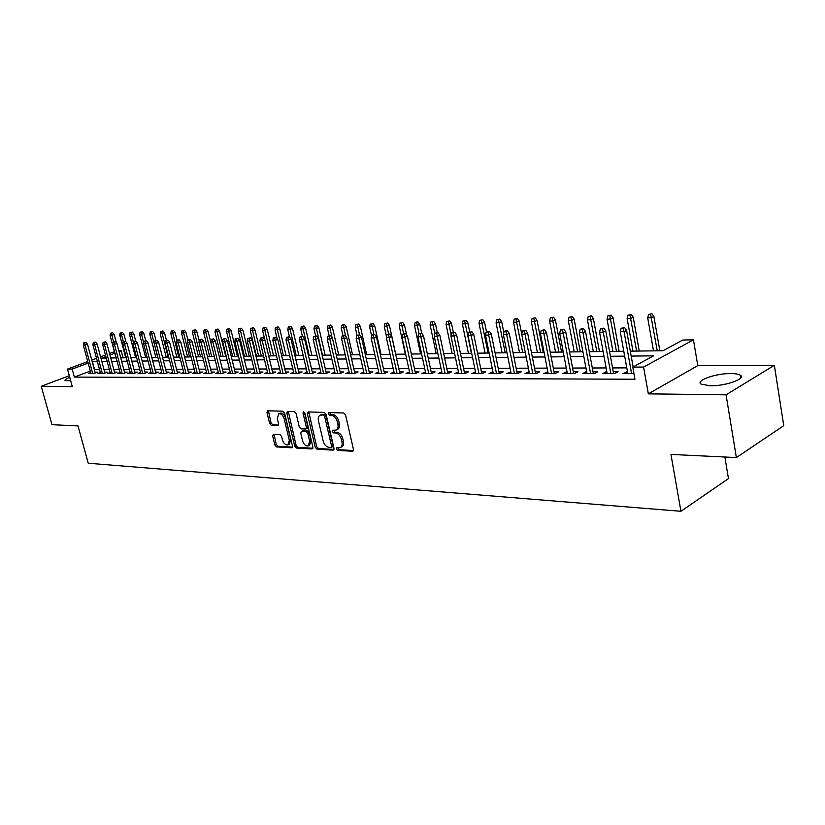 <?xml version="1.0" encoding="UTF-8"?>
<svg xmlns="http://www.w3.org/2000/svg" width="825" height="825" viewBox="0 0 825 825"><rect width="100%" height="100%" fill="white"/><g stroke="black" fill="none" stroke-linecap="round" stroke-linejoin="round"><path stroke-width="1.24" d="M336.353 449.027L337.631 450.398L352.481 451.244L353.461 449.419L345.562 414.954L343.705 412.985L328.855 412.552L328.195 413.851L329.474 415.212L331.382 415.274C334.156 415.728 336.115 417.811 337.239 421.523L337.899 424.38C338.446 427.36 337.796 429.278 335.94 430.134L332.712 430.238L332.289 431.496L333.568 432.857L335.466 432.939C338.25 433.424 340.199 435.517 341.323 439.209L341.973 442.056C342.519 444.984 341.88 446.872 340.055 447.717L336.775 447.8L336.353 449.027M337.714 447.8L339.023 449.707L353.451 450.522M329.577 412.572L330.887 414.552L332.795 414.614L331.382 415.274M333.661 430.238L334.971 432.187L336.878 432.269L335.466 432.939M69.754 377.334C66.113 378.799 64.546 379.892 65.062 380.603L70.682 380.727M710.263 385.791C725.464 386.162 746.646 378.623 740.262 375.189C738.55 374.127 735.405 373.581 730.826 373.56C715.729 373.312 695.062 380.624 701.157 384.141L710.263 385.791M273.488 434.228L272.662 435.971L274.869 445.057L276.561 446.923L291.627 447.779L292.483 446.036L284.594 413.077L282.862 411.201L267.537 410.798L266.991 412.541L269.672 423.596L271.373 425.463L278.066 425.679L278.603 423.947L277.282 418.43L278.757 413.768C281.15 413.5 282.944 415.14 284.14 418.677L289.338 440.344L287.894 444.912C285.481 445.17 283.676 443.53 282.47 439.983L281.603 436.404L279.892 434.528L273.488 434.228M90.327 371.085L74.363 377.097L72.167 369.064L67.495 369.084L87.759 361.577M736.374 457.566L726.052 394.824L774.345 365.3L783.75 425.659L736.374 457.566L670.952 454.42L680.934 511.283L88.234 463.227L77.993 425.937L51.965 424.689L41.25 386.255L72.301 386.647L67.495 369.084M774.345 365.3L697.785 365.619L648.337 393.855L726.052 394.824M648.337 393.855L643.583 367.063L632.785 367.104L653.565 355.853L631.187 356.08M74.363 377.097L634.961 379.232L632.785 367.104M315.253 447.294L317.027 449.223L333.042 450.141L333.981 448.336L326.092 414.356L324.277 412.418L308.261 411.943L307.354 413.779L315.253 447.294L316.645 446.624L318.419 448.552L333.981 449.429M312.015 448.944L296.484 448.058L294.752 446.16L286.863 413.15L287.43 411.386L294.319 411.541L296.082 413.428L299.289 426.958L301.043 428.866L305.797 429L306.364 427.247L303.022 413.088L303.435 411.84L304.889 413.15L312.912 447.171L312.015 448.944L312.747 448.583M69.321 375.736L41.25 386.255M627.485 371.766L622.916 373.642L633.961 373.653M606.829 371.776L602.363 373.632L614.635 373.642L618.1 371.776L613.253 371.776M586.678 371.797L582.316 373.622L594.278 373.632L597.764 371.786L593.02 371.786M567.023 371.807L562.753 373.622L574.437 373.622L577.923 371.797L573.282 371.807M547.831 371.817L543.665 373.612L555.07 373.612L558.566 371.817L554.018 371.817M529.103 371.838L525.03 373.601L536.157 373.601L539.674 371.827L535.219 371.827M510.819 371.848L506.839 373.591L517.698 373.601L521.214 371.838L516.862 371.838M492.948 371.858L489.06 373.581L499.672 373.591L503.198 371.848L498.929 371.858M475.499 371.869L471.694 373.581L482.068 373.581L485.595 371.869L481.408 371.869M458.442 371.879L454.719 373.57L464.857 373.57L468.383 371.879L464.279 371.879M441.767 371.889L438.127 373.56L448.037 373.57L451.564 371.889L447.542 371.889M431.527 373.56L423.442 335.61L420.863 336.734L417.955 336.806L425.824 373.56L425.432 371.91L421.895 373.55L431.588 373.56L435.126 371.9L431.176 371.9M409.53 371.931L406.024 373.55L415.501 373.55L419.048 371.91L415.171 371.91M393.938 371.972L390.503 373.539L399.774 373.539L403.312 371.92L399.506 371.92M378.675 372.013L375.303 373.529L384.378 373.539L387.915 371.931L384.182 371.931M363.743 372.044L360.432 373.529L369.322 373.529L372.859 371.941L369.188 371.941M349.13 372.085L345.881 373.519L354.575 373.519L358.112 371.951L354.502 371.951M334.816 372.116L331.619 373.508L340.137 373.519L343.664 371.962L340.127 371.962M320.791 372.147L317.656 373.508L325.999 373.508L329.526 371.972L326.05 371.972M307.065 372.178L303.982 373.498L312.149 373.508L315.676 371.982L312.262 371.982M293.607 372.199L290.575 373.498L298.588 373.498L302.105 371.993L298.743 371.993M280.418 372.23L277.437 373.488L285.295 373.488L288.802 372.003L285.502 372.003M267.496 372.25L264.567 373.488L272.26 373.488L275.767 372.013L272.528 372.013M254.822 372.281L251.945 373.478L259.483 373.478L262.989 372.013L259.792 372.023M242.395 372.302L239.559 373.467L246.964 373.478L250.46 372.023L247.314 372.023M230.206 372.323L227.422 373.467L234.682 373.467L238.167 372.034L235.073 372.034M218.254 372.343L215.511 373.457L222.626 373.467L226.112 372.044L223.07 372.044M206.518 372.364L203.827 373.457L210.808 373.457L214.283 372.054L211.293 372.054M195.009 372.384L192.359 373.447L199.207 373.457L202.672 372.054L199.733 372.065M183.717 372.405L181.098 373.447L187.832 373.447L191.287 372.065L188.389 372.065M172.621 372.426L170.053 373.436L176.653 373.447L180.097 372.075L177.251 372.075M161.731 372.436L159.194 373.436L165.681 373.436L169.125 372.085L166.31 372.085M151.037 372.457L148.541 373.436L154.914 373.436L158.338 372.085L155.574 372.096M140.539 372.467L138.084 373.426L144.334 373.426L147.757 372.096L145.025 372.096M130.226 372.488L127.803 373.426L133.949 373.426L137.352 372.106L134.671 372.106M120.089 372.498L117.697 373.416L123.74 373.416L127.133 372.106L124.492 372.116M110.127 372.518L107.776 373.416L113.706 373.416L117.098 372.116L114.489 372.116M100.341 372.529L98.02 373.405L103.857 373.416L107.229 372.127L104.662 372.127M626.783 367.878L612.552 367.929M606.127 367.94L592.309 367.991M585.967 368.002L572.571 368.043M566.301 368.063L553.307 368.105M547.119 368.125L534.507 368.167M528.382 368.177L516.141 368.218M510.097 368.239L498.207 368.27M492.226 368.29L480.676 368.321M474.777 368.342L463.557 368.373M457.71 368.393L446.81 368.424M441.045 368.445L430.444 368.476M424.741 368.497L414.439 368.528M408.787 368.548L398.774 368.579M393.195 368.589L383.45 368.62M377.933 368.641L368.455 368.672M362.99 368.682L353.77 368.713M348.367 368.723L339.395 368.754M334.043 368.775L325.318 368.796M320.028 368.816L311.53 368.837M306.281 368.858L298.011 368.878M292.823 368.899L284.769 368.919M279.634 368.94L271.796 368.961M266.702 368.971L259.071 369.002M254.028 369.012L246.593 369.033M241.601 369.053L234.352 369.074M229.412 369.084L222.348 369.115M217.449 369.126L210.561 369.146M205.724 369.157L199.011 369.177M194.205 369.198L187.667 369.218M182.903 369.229L176.529 369.249M171.817 369.26L165.588 369.28M160.927 369.301L154.852 369.311M150.233 369.332L144.313 369.353M139.724 369.363L133.949 369.383M129.412 369.394L123.781 369.414M119.274 369.425L113.778 369.445M109.312 369.456L103.95 369.466M99.526 369.487L94.318 369.579M90.719 372.539L88.43 373.405L94.163 373.405L97.536 372.127L94.999 372.137M680.934 511.283L728.465 478.603L724.866 457.009M118.883 350.883L121.244 350.831L119.078 351.636M123.08 357.823L121.244 350.831M630.3 351.161L663.022 350.728L682.791 340.034L693.443 339.828L643.583 367.063M697.785 365.619L693.443 339.828M91.761 360.092L96.525 358.318M100.567 356.823L105.456 355.008M109.539 353.502L114.397 351.698M97.381 361.505L92.173 361.639M88.172 363.124L72.167 369.064M624.669 356.142L610.417 356.287M603.993 356.359L590.174 356.493M583.822 356.565L570.426 356.699M564.156 356.761L551.152 356.895M544.954 356.957L532.331 357.081M526.216 357.142L513.965 357.266M507.911 357.328L496.021 357.452M490.04 357.514L478.49 357.627M472.581 357.689L461.361 357.802M455.513 357.864L444.613 357.978M438.838 358.029L428.237 358.143M422.534 358.194L412.232 358.308M406.581 358.359L396.567 358.463M390.978 358.514L381.243 358.617M375.715 358.679L366.248 358.772M360.783 358.823L351.563 358.916M346.149 358.978L337.188 359.061M331.836 359.123L323.111 359.205M317.811 359.267L309.313 359.349M304.074 359.401L295.804 359.483M290.617 359.535L282.562 359.618M277.427 359.669L269.589 359.752M264.505 359.803L256.864 359.886M251.831 359.927L244.386 360.009M239.405 360.061L232.155 360.133M227.215 360.185L220.151 360.257M215.263 360.298L208.374 360.37M203.528 360.422L196.814 360.494M192.019 360.535L185.481 360.608M180.727 360.649L174.343 360.721M169.641 360.762L163.412 360.834M158.751 360.876L152.687 360.938M148.057 360.989L142.148 361.041M137.558 361.092L131.794 361.154M127.246 361.195L121.615 361.257M117.119 361.298L111.622 361.36M107.168 361.402L101.805 361.453M105.868 356.544L101.681 358.102L106.27 358.04M110.725 357.988L116.222 357.916M120.718 357.854L126.349 357.782M130.886 357.72L136.661 357.648M141.24 357.586L147.159 357.503M151.779 357.442L157.843 357.369M162.504 357.308L168.723 357.225M173.436 357.163L179.809 357.081M184.563 357.019L191.111 356.926M195.907 356.864L202.62 356.782M207.457 356.709L214.345 356.627M219.233 356.555L226.297 356.462M231.237 356.4L238.487 356.307M243.468 356.245L250.903 356.142M255.946 356.08L263.577 355.977M268.661 355.905L276.509 355.802M281.645 355.74L289.699 355.637M294.886 355.565L303.157 355.462M308.395 355.389L316.893 355.276M322.183 355.204L330.907 355.09M336.26 355.018L345.232 354.905M350.635 354.832L359.855 354.709M365.32 354.637L374.798 354.513M380.325 354.441L390.06 354.317M395.649 354.245L405.663 354.111M411.314 354.038L421.616 353.904M427.319 353.822L437.92 353.688M443.695 353.616L454.606 353.471M460.443 353.389L471.663 353.244M477.572 353.172L489.132 353.017M495.103 352.935L507.004 352.78M513.057 352.698L525.308 352.543M531.424 352.461L544.046 352.296M550.244 352.213L563.248 352.038M569.528 351.955L582.935 351.78M589.277 351.698L603.106 351.522M609.531 351.44L623.783 351.244M114.799 353.224L109.942 355.028M94.535 369.497L92.4 361.546M626.371 371.766L626.711 373.642M605.839 371.786L606.179 373.632M585.802 371.797L586.142 373.632M566.249 371.807L566.6 373.622M547.171 371.817L547.522 373.612M528.547 371.838L528.897 373.601M510.355 371.848L510.706 373.591M492.587 371.858L492.938 373.581M475.221 371.869L475.571 373.581M458.246 371.879L458.607 373.57M441.653 371.9L442.014 373.56M340.622 447.439L341.457 447.026C343.282 446.191 343.922 444.304 343.386 441.375L341.973 442.056M336.878 432.269C339.653 432.754 341.602 434.837 342.726 438.529L343.386 441.375M336.476 429.877L337.353 429.464C339.209 428.608 339.859 426.69 339.312 423.71L337.899 424.38M332.795 414.614C335.569 415.068 337.528 417.151 338.652 420.853L339.312 423.71M308.798 411.964L316.645 446.624M330.928 447.428L331.578 446.17L324.648 416.377L323.379 415.027L320.378 415.109C318.532 415.965 317.883 417.873 318.45 420.853L323.183 441.107C324.297 444.737 326.215 446.81 328.938 447.315L330.928 447.428M332.331 446.748L332.98 445.49L331.578 446.17M321.307 414.676L324.792 414.367L326.061 415.728L332.98 445.49M312.912 448.243L297.877 447.397L296.484 448.058M288.286 411.355L296.144 445.5L297.877 447.397M305.941 428.938L307.199 428.35L307.777 426.597L304.435 412.448L303.022 413.088M302.6 440.932C303.827 444.541 305.683 446.201 308.179 445.923L309.684 441.293L307.859 433.558L306.085 431.65L301.342 431.496L300.774 433.238L302.6 440.932M308.591 445.727L309.571 445.252L311.087 440.622L309.684 441.293M302.6 430.908L307.498 430.99L309.262 432.898L311.087 440.622M288.276 444.727L289.286 444.252L290.73 439.684L289.338 440.344M279.819 413.284L280.16 413.129C282.562 412.871 284.357 414.501 285.553 418.038L290.73 439.684M268.403 410.778L271.074 422.967L272.766 424.823L278.613 425.061M274.055 434.259L276.262 444.407L277.953 446.273L292.493 447.088M651.967 313.717L648.543 314.469L651.967 313.717L653.874 316.491L651.472 317.718L647.708 317.842L653.503 350.862M650.636 314.397L657.257 350.811M653.874 316.491L659.856 350.769M647.708 317.842L648.543 314.469M633.126 366.919L626.577 330.382L624.051 331.66L631.599 373.653M623.205 328.257L624.607 327.546L621.112 328.309L623.205 328.257L624.051 331.66L620.266 331.753L627.825 373.642M626.577 330.382L624.607 327.546M621.112 328.309L620.266 331.753M631.321 314.449L627.938 315.181L631.321 314.449L633.208 317.182L630.795 318.388L627.124 318.512L632.961 351.13M629.97 315.119L636.622 351.079M633.208 317.182L639.231 351.048M627.124 318.512L627.938 315.181M611.17 315.16L607.829 315.882L611.17 315.16L613.047 317.862L610.613 319.058L607.035 319.172L612.913 351.388M609.819 315.82L616.481 351.347M613.047 317.862L619.111 351.306M607.035 319.172L607.829 315.882M591.504 315.851L588.204 316.573L591.504 315.851L593.371 318.522L590.927 319.708L587.431 319.822L593.34 351.646M590.143 316.501L596.826 351.605M593.371 318.522L599.466 351.563M587.431 319.822L588.204 316.573M572.303 316.532L569.044 317.243L572.303 316.532L574.148 319.162L571.704 320.337L568.301 320.451L574.231 351.893M570.941 317.171L577.634 351.852M574.148 319.162L580.284 351.821M568.301 320.451L569.044 317.243M613.594 373.642L605.787 330.907L603.25 332.176L610.851 373.642M602.425 328.824L603.838 328.123L600.373 328.876L602.425 328.824L603.25 332.176L599.569 332.269L607.169 373.632M605.787 330.907L603.838 328.123M600.373 328.876L599.569 332.269M593.361 373.632L585.513 331.433L582.966 332.681L590.607 373.632M582.161 329.371L583.574 328.68L581.573 328.732L580.161 329.423L582.161 329.371L582.966 332.681L579.377 332.774L587.018 373.632M585.513 331.433L583.574 328.68M580.161 329.423L579.377 332.774M573.633 373.622L565.733 331.939L563.186 333.176L570.869 373.622M562.403 329.907L563.815 329.216L560.453 329.959L562.403 329.907L563.186 333.176L559.68 333.269L567.363 373.622M565.733 331.939L563.815 329.216M560.453 329.959L559.68 333.269M554.369 373.612L546.439 332.444L543.881 333.661L551.595 373.612M543.108 330.423L544.531 329.752L541.21 330.474L543.108 330.423L543.881 333.661L540.458 333.743L548.182 373.612M546.439 332.444L544.531 329.752M541.21 330.474L540.458 333.743M553.554 317.192L550.337 317.893L553.554 317.192L555.39 319.801L552.936 320.956L549.605 321.069L555.565 352.141M552.193 317.831L558.896 352.1M555.39 319.801L561.547 352.069M549.605 321.069L550.337 317.893M535.569 373.601L527.598 332.929L525.04 334.135L532.785 373.601M524.288 330.938L525.711 330.268L522.431 330.99L524.288 330.938L525.04 334.135L521.699 334.218L529.454 373.601M527.598 332.929L525.711 330.268M522.431 330.99L521.699 334.218M535.239 317.831L532.063 318.532L535.239 317.831L537.065 320.409L534.6 321.554L531.352 321.668L537.333 352.378M533.868 318.471L540.581 352.337M537.065 320.409L543.242 352.306M531.352 321.668L532.063 318.532M517.213 373.601L509.211 333.393L506.653 334.589L514.429 373.591M505.911 331.433L507.344 330.773L505.529 330.825L504.096 331.485L505.911 331.433L506.653 334.589L503.384 334.672L511.16 373.591M509.211 333.393L507.344 330.773M504.096 331.485L503.384 334.672M517.347 318.471L514.212 319.151L517.347 318.471L519.152 321.018L516.697 322.152L513.511 322.255L519.513 352.615M515.976 319.089L522.689 352.574M519.152 321.018L521.73 334.084M513.511 322.255L514.212 319.151M499.28 373.591L491.257 333.857L488.689 335.043L496.485 373.591M487.967 331.918L489.4 331.268L487.627 331.31L486.193 331.97L487.967 331.918L488.689 335.043L485.502 335.125L493.298 373.591M491.257 333.857L489.4 331.268M486.193 331.97L485.502 335.125M499.857 319.079L496.753 319.76L499.857 319.079L501.652 321.606L499.187 322.719L496.073 322.823L502.105 352.842M498.486 319.708L505.209 352.801M501.652 321.606L503.848 332.599M496.073 322.823L496.753 319.76M481.759 373.581L473.715 334.311L471.147 335.476L478.964 373.581M470.436 332.392L471.869 331.743L468.703 332.444L470.436 332.392L471.147 335.476L468.022 335.558L475.85 373.581M473.715 334.311L471.869 331.743M468.703 332.444L468.022 335.558M482.759 319.688L479.696 320.358L482.759 319.688L484.543 322.173L482.078 323.287L479.036 323.39L485.079 353.069M481.387 320.296L488.111 353.028M484.543 322.173L486.502 331.825M479.036 323.39L479.696 320.358M464.63 373.57L456.576 334.754L453.998 335.909L461.835 373.57M453.307 332.857L454.74 332.217L451.615 332.898L453.307 332.857L453.998 335.909L450.955 335.981L458.793 373.57M456.576 334.754L454.74 332.217M451.615 332.898L450.955 335.981M466.043 320.275L463.011 320.946L466.043 320.275L467.816 322.74L465.341 323.833L462.371 323.936L468.425 353.286M464.671 320.884L471.395 353.244M467.816 322.74L469.714 331.98M462.371 323.936L463.011 320.946M447.892 373.57L439.818 335.187L437.24 336.332L445.098 373.56M436.569 333.31L438.003 332.681L436.343 332.722L434.909 333.352L436.569 333.31L437.24 336.332L434.27 336.404L442.118 373.56M439.818 335.187L438.003 332.681M434.909 333.352L434.27 336.404M449.687 320.853L446.696 321.513L449.687 320.853L451.45 323.287L448.975 324.38L446.067 324.472L452.131 353.502M448.315 321.451L451.182 334.94M451.45 323.287L453.317 332.258M446.067 324.472L446.696 321.513M420.203 333.754L421.637 333.125L418.584 333.795L420.203 333.754L428.732 373.56M423.442 335.61L421.637 333.125L419.77 324.349L417.295 325.421L419.048 333.599M418.584 333.795L417.955 336.806M433.692 321.42L430.733 322.07L433.692 321.42L435.445 323.823L432.96 324.906L430.114 324.998L436.198 353.708M432.321 322.008L434.827 333.743M435.445 323.823L437.312 332.692M430.114 324.998L430.733 322.07M415.522 373.539L407.416 336.012L404.848 337.136L412.717 373.55M404.198 334.187L405.632 333.568L402.61 334.228L404.198 334.187L404.848 337.136L402.002 337.208L409.87 373.55M407.416 336.012L405.632 333.568M402.61 334.228L402.002 337.208M416.666 322.554L418.038 321.967L416.491 322.018L415.119 322.616L416.666 322.554L417.295 325.421L414.511 325.514L420.595 353.915M414.511 325.514L415.119 322.616M418.038 321.967L419.77 324.349M399.857 373.508L391.751 336.425L389.173 337.528L397.062 373.539M388.544 334.61L389.978 334.001L386.997 334.651L388.544 334.61L389.173 337.528L386.389 337.6L394.278 373.539M391.751 336.425L389.978 334.001M386.997 334.651L386.389 337.6M402.724 322.513L399.826 323.142L402.724 322.513L404.436 324.864L399.238 326.009L405.333 354.111M401.342 323.091L403.662 333.774M404.436 324.864L406.612 334.909M399.238 326.009L399.826 323.142M384.522 373.467L376.427 336.817L373.849 337.91L381.738 373.539M373.23 335.022L374.663 334.414L371.714 335.063L373.23 335.022L373.849 337.91L371.126 337.982L379.015 373.539M376.427 336.817L374.663 334.414M371.714 335.063L371.126 337.982M387.719 323.039L384.863 323.668L387.719 323.039L389.431 325.37L384.285 326.504L386.554 336.837M386.347 323.617L388.616 334.032M389.431 325.37L395.732 354.245M384.285 326.504L384.863 323.668M369.517 373.436L361.422 337.198L358.854 338.291L366.743 373.529M358.236 335.435L359.669 334.826L356.761 335.466L358.236 335.435L358.854 338.291L356.183 338.353L364.073 373.529M361.422 337.198L359.669 334.826M356.761 335.466L356.183 338.353M373.034 323.555L370.198 324.184L373.034 323.555L374.725 325.865L369.641 326.989L371.58 335.734M371.652 324.132L373.921 334.434M374.725 325.865L381.037 354.43M369.641 326.989L370.198 324.184M354.832 373.405L346.737 337.58L344.169 338.652L352.058 373.519M343.571 335.827L345.005 335.228L342.117 335.868L343.571 335.827L344.169 338.652L341.56 338.724L349.449 373.519M346.737 337.58L345.005 335.228M342.117 335.868L341.56 338.724M358.648 324.06L355.843 324.679L358.648 324.06L360.329 326.349L355.297 327.463L357.06 335.342M357.266 324.627L359.525 334.837M360.329 326.349L366.64 354.626M355.297 327.463L355.843 324.679M340.457 373.374L332.362 337.951L329.794 339.013L337.693 373.519M329.206 336.218L330.639 335.631L327.793 336.26L329.206 336.218L329.794 339.013L327.236 339.075L335.136 373.519M332.362 337.951L330.639 335.631M327.793 336.26L327.236 339.075M344.551 324.565L341.787 325.174L344.551 324.565L346.222 326.824L341.241 327.917L342.963 335.517M343.179 325.122L345.613 336.053M346.222 326.824L352.543 354.812M341.241 327.917L341.787 325.174M326.37 373.354L318.285 338.312L315.717 339.364L323.617 373.508M315.15 336.6L316.573 336.012L313.758 336.631L315.15 336.6L315.717 339.364L313.222 339.426L321.111 373.508M318.285 338.312L316.573 336.012M313.758 336.631L313.222 339.426M330.743 325.05L328.01 325.648L330.743 325.05L332.403 327.288L327.473 328.371L329.154 335.692M329.371 325.607L332.042 337.507M332.403 327.288L338.724 354.987M327.473 328.371L328.01 325.648M312.572 373.323L304.497 338.662L301.94 339.714L309.829 373.508M301.373 336.971L302.796 336.394L300.011 337.002L301.373 336.971L301.94 339.714L299.485 339.776L307.374 373.498M304.497 338.662L302.796 336.394M300.011 337.002L299.485 339.776M317.213 325.524L314.5 326.123L317.213 325.524L318.863 327.742L313.985 328.814L315.655 336.043M315.841 326.081L322.493 355.204M318.863 327.742L325.174 355.173M313.985 328.814L314.5 326.123M299.052 373.302L290.988 339.013L288.43 340.044L296.319 373.498M287.873 337.332L289.297 336.765L286.543 337.373L287.873 337.332L288.43 340.044L286.028 340.106L293.917 373.498M290.988 339.013L289.297 336.765M286.543 337.373L286.028 340.106M303.94 325.988L301.259 326.587L303.94 325.988L305.58 328.185L300.754 329.257L302.424 336.404M302.579 326.545L309.22 355.379M305.58 328.185L311.891 355.338M300.754 329.257L301.259 326.587M285.811 373.271L277.757 339.353L275.199 340.374L283.078 373.488M274.653 337.693L276.076 337.126L273.343 337.724L274.653 337.693L275.199 340.374L272.848 340.436L280.717 373.488M277.757 339.353L276.076 337.126M273.343 337.724L272.848 340.436M290.936 326.452L288.286 327.04L290.936 326.452L292.566 328.618L287.791 329.68L289.523 337.064M289.565 326.999L296.206 355.544M292.566 328.618L298.867 355.513M287.791 329.68L288.286 327.04M272.817 373.251L264.773 339.683L262.226 340.704L270.095 373.488M261.7 338.044L263.113 337.487L260.411 338.075L261.7 338.044L262.226 340.704L259.927 340.766L267.795 373.488M264.773 339.683L263.113 337.487M260.411 338.075L259.927 340.766M278.18 326.906L275.56 327.484L278.18 326.906L279.799 329.051L275.065 330.093L277.045 338.415M276.818 327.442L283.439 355.719M279.799 329.051L286.1 355.678M275.065 330.093L275.56 327.484M260.092 373.23L252.058 340.013L249.511 341.024L257.379 373.478M248.995 338.384L250.408 337.827L247.737 338.425L248.995 338.384L249.511 341.024L247.252 341.076L255.111 373.478M252.058 340.013L250.408 337.827M247.737 338.425L247.252 341.076M265.671 327.339L263.072 327.917L265.671 327.339L267.279 329.474L262.597 330.505L268.682 355.905M264.309 327.876L270.909 355.884M267.279 329.474L273.57 355.843M262.597 330.505L263.072 327.917M247.603 373.209L239.59 340.333L237.053 341.333L244.901 373.478M236.538 338.724L237.951 338.178L235.3 338.755L236.538 338.724L237.053 341.333L234.836 341.385L242.684 373.478M239.59 340.333L237.951 338.178M235.3 338.755L234.836 341.385M253.399 327.772L250.821 328.35L253.399 327.772L254.997 329.887L250.357 330.907L256.441 356.07M252.037 328.309L258.627 356.039M254.997 329.887L261.288 356.008M250.357 330.907L250.821 328.35M241.364 328.206L238.807 328.762L241.364 328.206L242.942 330.289L238.353 331.31L244.427 356.225M240.003 328.721L246.572 356.204M242.942 330.289L249.222 356.163M238.353 331.31L238.807 328.762M229.546 328.618L227.019 329.175L229.546 328.618L231.113 330.691L226.576 331.691L232.64 356.379M228.185 329.134L234.743 356.359M231.113 330.691L237.394 356.317M226.576 331.691L227.019 329.175M235.362 373.189L227.36 340.653L224.823 341.643L232.671 373.467M224.318 339.054L225.73 338.508L223.111 339.085L224.318 339.054L224.823 341.643L222.647 341.694L230.495 373.467M227.36 340.653L225.73 338.508M223.111 339.085L222.647 341.694M223.348 373.168L215.366 340.962L212.84 341.942L220.667 373.467M212.345 339.384L213.747 338.838L211.159 339.415L212.345 339.384L212.84 341.942L210.705 341.993L218.532 373.467M215.366 340.962L213.747 338.838M211.159 339.415L210.705 341.993M211.571 373.147L203.6 341.261L201.073 342.231L208.89 373.457M200.588 339.694L201.991 339.157L199.423 339.735L200.588 339.694L201.073 342.231L198.98 342.282L206.797 373.457M203.6 341.261L201.991 339.157M199.423 339.735L198.98 342.282M217.944 329.031L215.449 329.577L217.944 329.031L219.502 331.073L215.005 332.073L221.059 356.534M216.593 329.546L223.132 356.503M219.502 331.073L225.772 356.472M215.005 332.073L215.449 329.577M200.001 373.137L192.05 341.56L189.533 342.519L197.34 373.457M189.059 340.013L190.451 339.477L187.914 340.044L189.059 340.013L189.533 342.519L187.481 342.571L195.278 373.457M192.05 341.56L190.451 339.477M184.398 330.206L181.974 330.753L184.398 330.206L185.934 332.207L187.914 340.055L187.481 342.571M206.559 329.433L204.084 329.979L206.559 329.433L208.106 331.464L203.651 332.444L209.694 356.689M205.208 329.938L211.726 356.658M208.106 331.464L210.715 341.932M203.651 332.444L204.084 329.979M188.657 373.117L180.716 341.849L178.21 342.808L185.996 373.447M177.736 340.312L179.138 339.787L176.622 340.343L177.736 340.312L178.21 342.808L176.199 342.849L183.975 373.447M180.716 341.849L179.138 339.787M176.622 340.343L176.199 342.849M195.381 329.825L192.926 330.371L195.381 329.825L196.917 331.836L192.503 332.815L198.536 356.833M194.03 330.33L200.537 356.802M196.917 331.836L199.207 340.983M192.503 332.815L192.926 330.371M177.509 373.106L169.599 342.138L167.093 343.087L174.869 373.447M166.629 340.622L168.022 340.096L165.536 340.653L166.629 340.622L167.093 343.087L165.113 343.128L172.889 373.447M169.599 342.138L168.022 340.096M165.536 340.653L165.113 343.128M185.934 332.207L181.562 333.176L187.584 356.978M183.057 330.712L189.544 356.947M181.562 333.176L181.974 330.753M166.568 373.086L158.678 342.416L156.183 343.355L163.938 373.436M155.729 340.911L157.111 340.395L154.646 340.942L155.729 340.911L156.183 343.355L154.244 343.406L161.989 373.436M158.678 342.416L157.111 340.395M154.646 340.942L154.244 343.406M173.621 330.588L171.208 331.124L173.621 330.588L175.137 332.568L170.806 333.527L176.818 357.112M172.281 331.093L178.747 357.091M175.137 332.568L177.076 340.178M170.806 333.527L171.208 331.124M155.832 373.075L147.953 342.695L145.468 343.623L153.203 373.436M145.025 341.199L146.407 340.694L143.963 341.23L145.025 341.199L145.468 343.623L143.56 343.674L151.295 373.436M147.953 342.695L146.407 340.694M143.963 341.23L143.56 343.674M163.02 330.969L160.638 331.495L163.02 330.969L164.536 332.918L160.246 333.877L166.248 357.256M161.69 331.454L168.135 357.225M164.536 332.918L166.423 340.312M160.246 333.877L160.638 331.495M145.282 373.065L137.424 342.963L134.949 343.881L142.663 373.426M134.506 341.488L135.888 340.983L133.464 341.519L134.506 341.488L134.949 343.881L133.072 343.932L140.786 373.426M137.424 342.963L135.888 340.983M133.464 341.519L133.072 343.932M152.615 331.33L150.253 331.856L152.615 331.33L154.12 333.269L149.861 334.218L155.853 357.39M151.284 331.825L157.709 357.369M154.12 333.269L155.966 340.447M149.861 334.218L150.253 331.856M134.918 373.044L127.081 343.231L124.606 344.149L132.309 373.426M124.173 341.767L125.555 341.261L123.152 341.798L124.173 341.767L124.606 344.149L122.77 344.19L130.474 373.426M127.081 343.231L125.555 341.261M123.152 341.798L122.77 344.19M142.395 331.691L140.054 332.217L142.395 331.691L143.88 333.62L139.672 334.558L145.643 357.524M141.065 332.176L143.684 342.922M143.88 333.62L145.726 340.704M139.672 334.558L140.054 332.217M124.73 373.034L116.923 343.489L114.458 344.396L122.141 373.416M114.036 342.045L115.407 341.54L113.025 342.066L114.036 342.045L114.458 344.396L112.654 344.448L120.326 373.416M116.923 343.489L115.407 341.54M113.025 342.066L112.654 344.448M132.34 332.042L130.02 332.568L132.34 332.042L133.825 333.95L129.649 334.878L135.609 357.658M131.02 332.527L133.361 342.169M133.825 333.95L135.661 340.983M129.649 334.878L130.02 332.568M114.727 373.024L106.941 343.747L104.486 344.644L112.148 373.416M104.063 342.313L105.435 341.818L103.073 342.334L104.063 342.313L104.486 344.644L102.702 344.695L110.364 373.416M106.941 343.747L105.435 341.818M103.073 342.334L102.702 344.695M122.461 332.392L120.161 332.908L122.461 332.392L123.936 334.29L119.79 335.208L125.74 357.782M121.141 332.877L123.286 341.746M123.936 334.29L125.874 341.674M119.79 335.208L120.161 332.908M104.899 373.013L97.133 344.004L94.679 344.891L102.321 373.416M94.267 342.581L95.628 342.086L93.297 342.602L94.267 342.581L94.679 344.891L92.936 344.933L100.578 373.405M97.133 344.004L95.628 342.086M93.297 342.602L92.936 344.933M112.747 332.733L110.468 333.248L112.747 332.733L114.211 334.61L110.107 335.528L116.047 357.916M111.437 333.207L113.541 341.88M114.211 334.61L116.377 342.787M110.107 335.528L110.468 333.248M95.236 373.003L87.491 344.252L85.047 345.128L92.668 373.405M84.645 342.839L85.996 342.354L83.686 342.86L84.645 342.839L85.047 345.128L83.335 345.18L90.956 373.405M87.491 344.252L85.996 342.354M83.686 342.86L83.335 345.18M339.023 449.707L337.631 450.398M330.887 414.552L329.474 415.212M334.971 432.187L333.568 432.857M342.726 438.529L341.323 439.209M338.652 420.853L337.239 421.523M353.296 450.842L352.481 451.244M308.767 413.129L307.354 413.779M333.826 449.759L333.042 450.141M318.419 448.552L317.027 449.223M326.061 415.728L324.648 416.377M324.792 414.367L323.379 415.027M322.812 414.305L321.399 414.965M296.144 445.5L294.752 446.16M288.276 412.51L286.863 413.15M307.777 426.597L306.364 427.247M309.262 432.898L307.859 433.558M307.498 430.99L306.085 431.65M303.064 430.794L301.661 431.454M285.553 418.038L284.14 418.677M278.417 425.422L277.767 425.721M272.766 424.823L271.373 425.463M271.074 422.967L269.672 423.596M268.393 411.912L266.991 412.541M292.318 447.449L291.627 447.779M277.953 446.273L276.561 446.923M276.262 444.407L274.869 445.057M274.065 435.332L272.662 435.971M740.262 375.189L740.706 377.953M332.568 446.717L331.289 447.336M321.791 414.459L320.378 415.109M302.744 430.836L301.342 431.496M280.16 413.129L278.757 413.768"/></g></svg>
